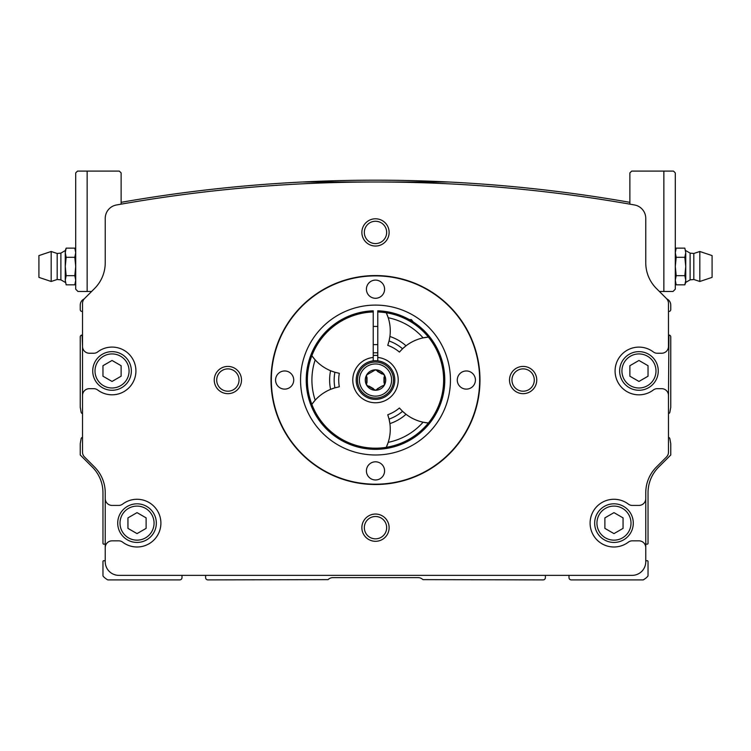 <?xml version="1.0" encoding="UTF-8"?>
<svg xmlns="http://www.w3.org/2000/svg" width="751" height="751" viewBox="0 0 751 751"><rect width="100%" height="100%" fill="white"/><g stroke="black" fill="none" stroke-linecap="round" stroke-linejoin="round"><path stroke-width="1.13" d="M666.822 298.926A6.815 6.815 0 0 0 666.484 298.56L659.397 291.463L673.027 291.463L675.29 289.191L675.29 172.908L675.29 266.483L676.191 257.302L675.29 252.711L676.191 248.13L675.449 250.881M125.286 203.427A1471.716 1471.716 0 0 0 121.127 204.15L121.127 172.908L119.315 171.097L87.144 171.097L87.144 291.463L77.973 291.463L75.71 289.191L75.71 172.908L77.522 171.097L87.144 171.097M87.144 291.463L91.603 291.463L84.516 298.56A6.815 6.815 0 0 0 84.178 298.926M509.497 380.044A13.631 13.631 0 0 1 529.943 368.243A13.631 13.631 0 0 1 529.943 391.844A13.631 13.631 0 0 1 509.497 380.044M361.869 527.671A13.631 13.631 0 0 1 382.315 515.871A13.631 13.631 0 0 1 382.315 539.471A13.631 13.631 0 0 1 361.869 527.671M214.251 380.044A13.631 13.631 0 0 1 234.688 368.243A13.631 13.631 0 0 1 234.688 391.844A13.631 13.631 0 0 1 214.251 380.044M361.869 232.416A13.631 13.631 0 0 1 382.315 220.616A13.631 13.631 0 0 1 382.315 244.216A13.631 13.631 0 0 1 361.869 232.416M105.234 547.657A6.815 6.815 0 0 1 112.04 540.842L118.78 540.842A6.355 6.355 0 0 1 122.62 542.128A23.844 23.844 0 0 0 154.64 507.047A23.844 23.844 0 0 0 122.62 504.118A6.355 6.355 0 0 1 118.78 505.414L112.04 505.414A6.815 6.815 0 0 1 105.234 498.598L105.234 561.739A13.631 13.631 0 0 0 118.855 575.36L632.145 575.36A13.631 13.631 0 0 0 645.766 561.739L645.766 547.657A6.815 6.815 0 0 0 638.96 540.842L632.22 540.842A6.355 6.355 0 0 0 628.38 542.128A23.844 23.844 0 0 1 596.36 507.047A23.844 23.844 0 0 1 628.38 504.118A6.355 6.355 0 0 0 632.22 505.414L638.96 505.414A6.815 6.815 0 0 0 645.766 498.598L645.766 492.759A36.339 36.339 0 0 1 656.412 467.056L666.484 456.983A6.815 6.815 0 0 0 668.484 452.168L668.484 395.486A6.815 6.815 0 0 0 661.669 388.671L657.2 388.671A6.355 6.355 0 0 0 653.361 389.966A23.844 23.844 0 0 1 621.34 354.885A23.844 23.844 0 0 1 653.361 351.956A6.355 6.355 0 0 0 657.2 353.242L661.669 353.242A6.815 6.815 0 0 0 668.484 346.427L668.484 303.47A7.041 7.041 0 0 0 666.419 298.485L656.412 288.487A36.339 36.339 0 0 1 645.766 262.784L645.766 218.391A13.631 13.631 0 0 0 634.539 204.976A1471.716 1471.716 0 0 0 116.461 204.976A13.631 13.631 0 0 0 105.234 218.391L105.234 262.784A36.339 36.339 0 0 1 94.588 288.487L84.581 298.485A7.041 7.041 0 0 0 82.516 303.47L82.516 346.427A6.815 6.815 0 0 0 89.331 353.242L93.8 353.242A6.355 6.355 0 0 0 97.639 351.956A23.844 23.844 0 0 1 129.66 387.037A23.844 23.844 0 0 1 97.639 389.966A6.355 6.355 0 0 0 93.8 388.671L89.331 388.671A6.815 6.815 0 0 0 82.516 395.486L82.516 452.168A6.815 6.815 0 0 0 84.516 456.983L94.588 467.056A36.339 36.339 0 0 1 105.234 492.759L105.234 498.598M645.766 547.657L645.766 498.598M82.516 346.427L82.516 413.613A1.821 1.821 0 0 1 81.117 412.158L80.244 407.295L80.244 336.889A1.821 1.821 0 0 1 82.066 335.077L82.516 346.427M668.484 395.486L668.934 335.077A1.821 1.821 0 0 1 670.756 336.889L670.756 407.295L669.883 412.158A1.821 1.821 0 0 1 668.484 413.613L668.484 395.486M629.873 202.329A1471.716 1471.716 0 0 0 448.61 181.995L302.39 181.995A1471.716 1471.716 0 0 0 121.127 202.329M448.61 181.995A1471.716 1471.716 0 0 0 302.39 181.995M82.516 437.317A1.821 1.821 0 0 0 81.117 438.772L80.244 443.634L80.244 454.993L92.317 467.056A36.339 36.339 0 0 1 102.962 492.759L102.962 543.292A0.911 0.911 0 0 0 104.107 544.165L105.234 543.865L105.234 560.978L104.107 560.678A0.911 0.911 0 0 0 102.962 561.56L102.962 575.501A1.361 1.361 0 0 0 103.328 576.43A18.165 18.165 0 0 0 107.787 579.903L179.724 579.903A2.272 2.272 0 0 0 181.995 577.632L181.995 575.36M84.187 298.917A6.815 6.815 0 0 0 80.244 305.094L80.244 309.637A1.821 1.821 0 0 0 82.066 311.449L82.516 311.449M205.614 575.36L205.614 577.632A2.272 2.272 0 0 0 207.886 579.903L328.084 579.631A6.815 6.815 0 0 1 332.9 577.632L418.1 577.632A6.815 6.815 0 0 1 422.916 579.631L543.114 579.903A2.272 2.272 0 0 0 545.386 577.632L545.386 575.36M569.005 575.36L569.005 577.632A2.272 2.272 0 0 0 571.276 579.903L643.213 579.903A18.165 18.165 0 0 0 647.672 576.43A1.361 1.361 0 0 0 648.038 575.501L648.038 561.56A0.911 0.911 0 0 0 646.893 560.678L645.766 560.978L645.766 543.865L646.893 544.165A0.911 0.911 0 0 0 648.038 543.292L648.038 492.759A36.339 36.339 0 0 1 658.683 467.056L670.756 454.993L670.756 443.634L669.883 438.772A1.821 1.821 0 0 0 668.484 437.317M668.484 311.449L668.934 311.449A1.821 1.821 0 0 0 670.756 309.637L670.756 305.094A6.815 6.815 0 0 0 666.813 298.917M364.329 232.416A11.171 11.171 0 0 1 381.086 222.747A11.171 11.171 0 0 1 381.086 242.085A11.171 11.171 0 0 1 364.329 232.416M216.71 380.044A11.171 11.171 0 0 1 233.458 370.374A11.171 11.171 0 0 1 233.458 389.713A11.171 11.171 0 0 1 216.71 380.044M364.329 527.671A11.171 11.171 0 0 1 381.086 517.993A11.171 11.171 0 0 1 381.086 537.341A11.171 11.171 0 0 1 364.329 527.671M511.957 380.044A11.171 11.171 0 0 1 528.713 370.374A11.171 11.171 0 0 1 528.713 389.713A11.171 11.171 0 0 1 511.957 380.044M373.228 355.514A24.633 24.633 0 0 1 377.772 355.514M373.228 352.886A27.252 27.252 0 0 1 377.772 352.886M300.55 380.044A74.95 74.95 0 0 1 412.975 315.138A74.95 74.95 0 0 1 412.975 444.949A74.95 74.95 0 0 1 300.55 380.044M271.346 380.044A104.154 104.154 0 0 1 427.572 289.839A104.154 104.154 0 0 1 427.572 470.239A104.154 104.154 0 0 1 271.346 380.044M366.413 289.191A9.087 9.087 0 0 1 380.044 281.325A9.087 9.087 0 0 1 380.044 297.067A9.087 9.087 0 0 1 366.413 289.191M457.265 380.044A9.087 9.087 0 0 1 470.886 372.177A9.087 9.087 0 0 1 470.886 387.91A9.087 9.087 0 0 1 457.265 380.044M366.413 470.886A9.087 9.087 0 0 1 380.044 463.02A9.087 9.087 0 0 1 380.044 478.753A9.087 9.087 0 0 1 366.413 470.886M275.57 380.044A9.087 9.087 0 0 1 289.191 372.177A9.087 9.087 0 0 1 289.191 387.91A9.087 9.087 0 0 1 275.57 380.044M271.027 380.044A104.473 104.473 0 0 1 427.741 289.567A104.473 104.473 0 0 1 427.741 470.52A104.473 104.473 0 0 1 271.027 380.044M658.261 370.956A19.301 19.301 0 0 0 629.3 354.237A19.301 19.301 0 0 0 629.3 387.676A19.301 19.301 0 0 0 658.261 370.956A19.301 19.301 0 0 0 629.3 354.237A19.301 19.301 0 0 0 629.3 387.676A19.301 19.301 0 0 0 658.261 370.956M648.038 365.709L648.038 376.204L638.96 381.452L629.873 376.204L629.873 365.709L638.96 360.471L648.038 365.709M131.35 370.956A19.301 19.301 0 0 0 102.389 354.237A19.301 19.301 0 0 0 102.389 387.676A19.301 19.301 0 0 0 131.35 370.956A19.301 19.301 0 0 0 102.389 354.237A19.301 19.301 0 0 0 102.389 387.676A19.301 19.301 0 0 0 131.35 370.956M121.127 365.709L121.127 376.204L112.04 381.452L102.962 376.204L102.962 365.709L112.04 360.471L121.127 365.709M633.281 523.128A19.301 19.301 0 0 0 604.32 506.409A19.301 19.301 0 0 0 604.32 539.847A19.301 19.301 0 0 0 633.281 523.128A19.301 19.301 0 0 0 604.32 506.409A19.301 19.301 0 0 0 604.32 539.847A19.301 19.301 0 0 0 633.281 523.128M623.058 517.88L623.058 528.375L613.971 533.614L604.884 528.375L604.884 517.88L613.971 512.633L623.058 517.88M156.33 523.128A19.301 19.301 0 0 0 127.379 506.409A19.301 19.301 0 0 0 127.379 539.847A19.301 19.301 0 0 0 156.33 523.128A19.301 19.301 0 0 0 127.379 506.409A19.301 19.301 0 0 0 127.379 539.847A19.301 19.301 0 0 0 156.33 523.128M146.116 517.88L146.116 528.375L137.029 533.614L127.942 528.375L127.942 517.88L137.029 512.633L146.116 517.88M629.873 204.15L629.873 172.908L631.685 171.097L673.478 171.097L675.29 172.908M77.973 291.463L75.71 289.191M673.027 291.463L675.29 289.191M66.154 284.845L65.262 280.254L66.154 284.845L74.809 284.845L75.551 282.085M65.262 266.483L65.262 280.254L66.154 275.664L65.262 266.483L66.154 257.302L65.262 252.711L65.262 266.483M38.911 266.483L38.911 277.382L51.181 281.475L51.181 251.491L38.911 255.584L38.911 266.483M60.887 253.106L57.189 253.481L57.189 279.485L60.887 279.86L60.887 253.106L65.262 250.59L65.262 252.711L66.154 248.13L65.262 252.711M66.154 275.664L74.809 275.664L75.71 280.254L74.809 284.845M66.154 257.302L74.809 257.302L75.71 266.483L74.809 275.664M65.262 250.59L66.154 248.13L74.809 248.13L75.71 252.711L74.809 257.302M684.846 248.13L685.738 252.711L684.846 248.13L676.191 248.13L675.29 250.59M685.738 266.483L685.738 252.711L684.846 257.302L685.738 266.483L684.846 275.664L685.738 280.254L685.738 266.483M712.089 266.483L712.089 255.584L699.819 251.491L699.819 281.475L712.089 277.382L712.089 266.483M690.113 279.86L693.811 279.485L693.811 253.481L690.113 253.106L690.113 279.86L685.738 282.385L685.738 280.254L684.846 284.845L685.738 280.254M684.846 257.302L676.191 257.302M676.191 275.664L675.29 266.483L675.29 280.254L676.191 275.664L684.846 275.664M685.738 282.385L684.846 284.845L676.191 284.845L675.29 280.254L676.191 284.845M377.772 311.947L377.772 310.811A69.27 69.27 0 0 1 435.111 415.331A69.27 69.27 0 0 1 315.889 415.331A69.27 69.27 0 0 1 373.228 310.811L373.228 311.947A68.134 68.134 0 0 0 316.875 414.768A68.134 68.134 0 0 0 434.125 414.768A68.134 68.134 0 0 0 377.772 311.947L377.772 357.448A22.708 22.708 0 0 1 394.782 392.05A22.708 22.708 0 0 1 356.218 392.05A22.708 22.708 0 0 1 373.228 357.448L373.228 311.947M334.908 387.826A43.154 43.154 0 0 0 330.581 389.356L334.908 387.826A41.333 41.333 0 0 1 334.908 372.261L339.33 373.313A36.79 36.79 0 0 0 339.33 386.774L334.908 387.826M311.843 404.338L315.185 400.18A43.154 43.154 0 0 0 314.143 401.372L314.143 401.372A43.154 43.154 0 0 0 311.843 404.338A68.134 68.134 0 0 1 311.843 355.739A43.154 43.154 0 0 0 334.908 372.261L330.581 370.731A45.877 45.877 0 0 0 330.581 389.356A43.154 43.154 0 0 0 315.185 400.18A63.591 63.591 0 0 1 315.185 359.898L311.843 355.739M424.644 337.575A43.154 43.154 0 0 0 423.104 337.875L428.37 337.068A43.154 43.154 0 0 0 424.644 337.575L424.644 337.575M386.286 312.773L388.211 317.739A63.591 63.591 0 0 1 423.104 337.875A43.154 43.154 0 0 0 402.536 348.774L399.41 352.078A36.79 36.79 0 0 0 387.76 345.357L389.056 340.992A43.154 43.154 0 0 0 389.9 336.486L389.056 340.992A41.333 41.333 0 0 1 402.536 348.774L406.028 345.798A45.877 45.877 0 0 0 389.9 336.486A43.154 43.154 0 0 0 387.713 316.246L387.713 316.246A43.154 43.154 0 0 0 386.286 312.773A68.134 68.134 0 0 1 428.37 337.068M402.536 411.304A43.154 43.154 0 0 0 406.028 414.289L402.536 411.304A41.333 41.333 0 0 1 389.056 419.086L387.76 414.73A36.79 36.79 0 0 0 399.41 408.009L402.536 411.304M428.37 423.02L423.104 422.203A43.154 43.154 0 0 0 424.644 422.513L424.644 422.513A43.154 43.154 0 0 0 428.37 423.02A68.134 68.134 0 0 1 386.286 447.314A43.154 43.154 0 0 0 388.211 442.348L386.286 447.314M389.9 423.602A43.154 43.154 0 0 0 389.056 419.086L389.9 423.602A45.877 45.877 0 0 0 406.028 414.289A43.154 43.154 0 0 0 423.104 422.203A63.591 63.591 0 0 1 388.211 442.348A43.154 43.154 0 0 0 389.9 423.602M373.228 360.874L373.228 357.448M377.772 357.448L377.772 360.874M377.49 388.689L381.996 386.089L375.5 390.267L366.648 385.15L366.648 374.937L375.5 369.821L384.352 374.937L384.352 385.15L381.996 386.089M383.986 382.644L383.986 377.443M381.996 373.998L377.49 371.398M367.014 377.443L367.014 382.644M369.004 386.089L373.51 388.689M375.5 369.821A10.223 10.223 0 0 1 384.352 385.15A10.223 10.223 0 0 1 366.648 385.15A10.223 10.223 0 0 1 375.5 369.821M375.5 360.733A19.301 19.301 0 0 1 392.219 389.694A19.301 19.301 0 0 1 358.781 389.694A19.301 19.301 0 0 1 375.5 360.733M413.2 321.926L411.388 319.626L409.389 319.626M411.388 320.79L411.388 319.626M655.989 370.956A17.038 17.038 0 0 0 630.436 356.209A17.038 17.038 0 0 0 630.436 385.714A17.038 17.038 0 0 0 655.989 370.956M129.078 370.956A17.038 17.038 0 0 0 103.525 356.209A17.038 17.038 0 0 0 103.525 385.714A17.038 17.038 0 0 0 129.078 370.956M631.009 523.128A17.038 17.038 0 0 0 605.456 508.371A17.038 17.038 0 0 0 605.456 537.876A17.038 17.038 0 0 0 631.009 523.128M154.058 523.128A17.038 17.038 0 0 0 128.515 508.371A17.038 17.038 0 0 0 128.515 537.876A17.038 17.038 0 0 0 154.058 523.128M663.856 171.097L663.856 291.463M375.5 362.038A18.005 18.005 0 0 1 391.093 389.046A18.005 18.005 0 0 1 359.907 389.046A18.005 18.005 0 0 1 375.5 362.038M375.5 363.953A16.081 16.081 0 0 1 389.431 388.089A16.081 16.081 0 0 1 361.569 388.089A16.081 16.081 0 0 1 375.5 363.953M38.911 271.027L38.911 261.986L38.911 271.027M38.911 261.939L38.911 270.98L38.911 261.939M57.189 253.481L51.181 251.491M57.189 279.485L51.181 281.475M60.887 279.86L65.262 282.385M75.71 250.59L74.809 248.13M712.089 261.939L712.089 270.98M712.089 271.027L712.089 261.986M693.811 279.485L699.819 281.475M693.811 253.481L699.819 251.491M690.113 253.106L685.738 250.59M377.772 326.441L373.228 326.441M377.772 344.615L373.228 344.615"/></g></svg>
